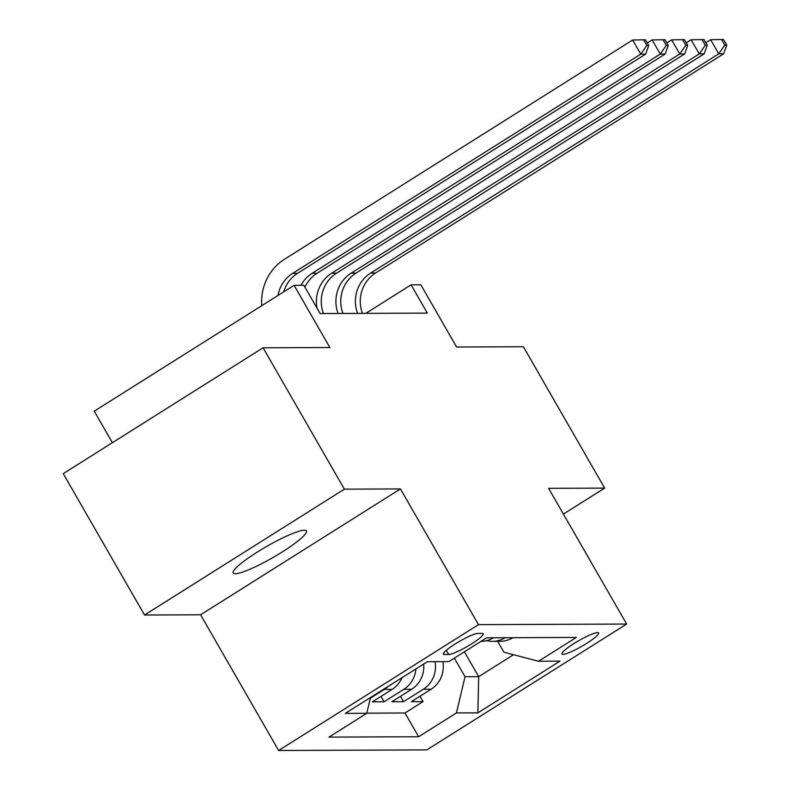 <?xml version="1.0" encoding="UTF-8"?>
<svg xmlns="http://www.w3.org/2000/svg" width="790" height="790" viewBox="0 0 790 790"><rect width="100%" height="100%" fill="white"/><g stroke="black" fill="none" stroke-linecap="round" stroke-linejoin="round"><path stroke-width="1.19" d="M304.377 530.208A42.235 6.389 150.1 0 0 261.915 549.218A42.235 6.389 150.1 0 0 233.198 573.036A42.235 6.389 150.1 0 0 235.242 573.747A42.235 6.389 150.1 0 0 277.705 554.748A42.235 6.389 150.1 0 0 306.421 530.929A42.235 6.389 150.1 0 0 304.377 530.208M597.546 632.612A21.113 3.2 150.1 0 0 576.315 642.112A21.113 3.2 150.1 0 0 561.957 654.021A21.113 3.2 150.1 0 0 562.984 654.387A21.113 3.2 150.1 0 0 584.215 644.887A21.113 3.2 150.1 0 0 598.573 632.968A21.113 3.2 150.1 0 0 597.546 632.612M278.633 750.5L426.807 749.908L626.648 624.051L478.473 624.643L278.633 750.5L200.591 614.788L400.441 488.931L344.381 489.158L144.54 615.015L200.591 614.788M144.54 615.015L63.249 473.644L263.09 347.788L329.874 347.521L294.097 285.318L94.257 411.175L112.387 442.696M563.418 514.083L604.666 488.111L523.375 346.741L456.6 347.007L420.823 284.805L411.077 284.844L365.79 313.363M344.381 489.158L263.09 347.788M402.071 677.642A26.396 25.221 -90.2 0 1 392.087 689.403L372.376 701.816L384.068 701.767L380.978 696.395M423.667 664.044A26.396 25.221 -90.2 0 1 411.58 689.324L391.87 701.737L403.572 701.688L400.481 696.316M294.097 285.318L303.854 285.279L320.108 313.551L427.341 313.116L411.077 284.844M444.395 654.525L448.69 654.505A20.461 3.091 150.1 0 0 469.26 645.302A20.461 3.091 150.1 0 0 483.164 633.768A20.461 3.091 150.1 0 0 482.176 633.422L477.891 633.432A20.461 3.091 150.1 0 0 457.321 642.635A20.461 3.091 150.1 0 0 443.407 654.179A20.461 3.091 150.1 0 0 444.395 654.525L443.605 653.142M497.651 641.322L503.921 652.224L538.533 661.24L576.345 637.431L486.66 637.797L448.848 661.605L427.4 661.694L345.309 713.39L366.748 713.311L328.946 737.119L418.631 736.754L456.432 712.945L465.034 676.724L478.681 676.665L513.51 654.722M538.533 661.24L559.982 661.151L477.881 712.856L456.432 712.945M366.787 713.163L404.974 713.005L423.065 701.609L419.974 696.237M442.834 661.625A26.396 25.221 -90.2 0 1 431.083 689.245L411.363 701.658L423.065 701.609M435.033 661.655A26.396 25.221 89.8 0 1 423.282 689.275L403.572 701.688M415.905 668.933A26.396 25.221 89.8 0 1 403.789 689.354L384.068 701.767M388.246 686.352A26.396 25.221 89.8 0 1 384.286 689.433L370.332 698.222M400.441 488.931L478.473 624.643M604.666 488.111L548.606 488.329L626.648 624.051M464.392 651.819L478.681 676.665L477.881 712.856M454.349 658.139L465.034 676.724M370.5 697.531L366.748 713.311M480.942 641.391A26.396 25.221 -90.2 0 0 493.444 637.767M505.136 637.718A26.396 25.221 89.8 0 1 492.476 641.352A26.396 25.221 89.8 0 1 486.63 640.65M404.974 713.005L418.631 736.754M492.476 641.352L500.277 641.312A26.396 25.221 -90.2 0 0 512.937 637.688M277.952 295.49A32.992 31.521 89.8 0 1 292.665 273.37L640.769 54.145L632.642 40.014L284.538 259.238A49.493 47.282 -90.2 0 0 261.796 305.661M283.679 291.885A32.992 31.521 89.8 0 1 297.534 273.35L645.637 54.125L640.769 54.145L646.812 45.474L648.758 45.465L645.509 39.816L643.564 39.826L646.812 45.474M643.564 39.826L632.642 40.014M645.637 54.125L648.758 45.465M300.99 285.289A32.992 31.521 89.8 0 1 312.159 273.291L660.262 54.066L652.135 39.934L647.316 42.966M304.93 287.145A32.992 31.521 89.8 0 1 317.037 273.271L665.14 54.046L660.262 54.066L666.306 45.395L668.261 45.395L665.012 39.737L663.057 39.747L666.306 45.395M663.057 39.747L652.135 39.934M665.14 54.046L668.261 45.395M317.067 308.258A32.992 31.521 89.8 0 1 331.662 273.212L679.765 53.987L671.628 39.855L666.819 42.887M323.456 313.541A32.992 31.521 89.8 0 1 336.53 273.192L684.634 53.967L679.765 53.987L685.809 45.316L687.754 45.316L684.505 39.658L682.55 39.668L685.809 45.316M682.55 39.668L671.628 39.855M684.634 53.967L687.754 45.316M338.081 313.482A32.992 31.521 89.8 0 1 351.155 273.133L699.259 53.908L691.132 39.777L686.312 42.808M342.949 313.462A32.992 31.521 89.8 0 1 356.023 273.113L704.127 53.888L699.259 53.908L705.302 45.237L707.248 45.237L703.999 39.579L702.053 39.589L705.302 45.237M702.053 39.589L691.132 39.777M704.127 53.888L707.248 45.237M357.574 313.403A32.992 31.521 89.8 0 1 370.648 273.054L718.752 53.829L710.625 39.698L705.806 42.729M362.452 313.383A32.992 31.521 89.8 0 1 375.526 273.034L723.63 53.809L718.752 53.829L724.795 45.158L726.751 45.158L723.492 39.5L721.547 39.51L724.795 45.158M721.547 39.51L710.625 39.698M723.63 53.809L726.751 45.158M431.083 689.245L423.282 689.275M411.58 689.324L403.789 689.354M392.087 689.403L384.286 689.433M446.281 650.308L448.69 654.505M292.665 273.37L297.534 273.35M312.159 273.291L317.037 273.271M331.662 273.212L336.53 273.192M351.155 273.133L356.023 273.113M370.648 273.054L375.526 273.034"/></g></svg>
